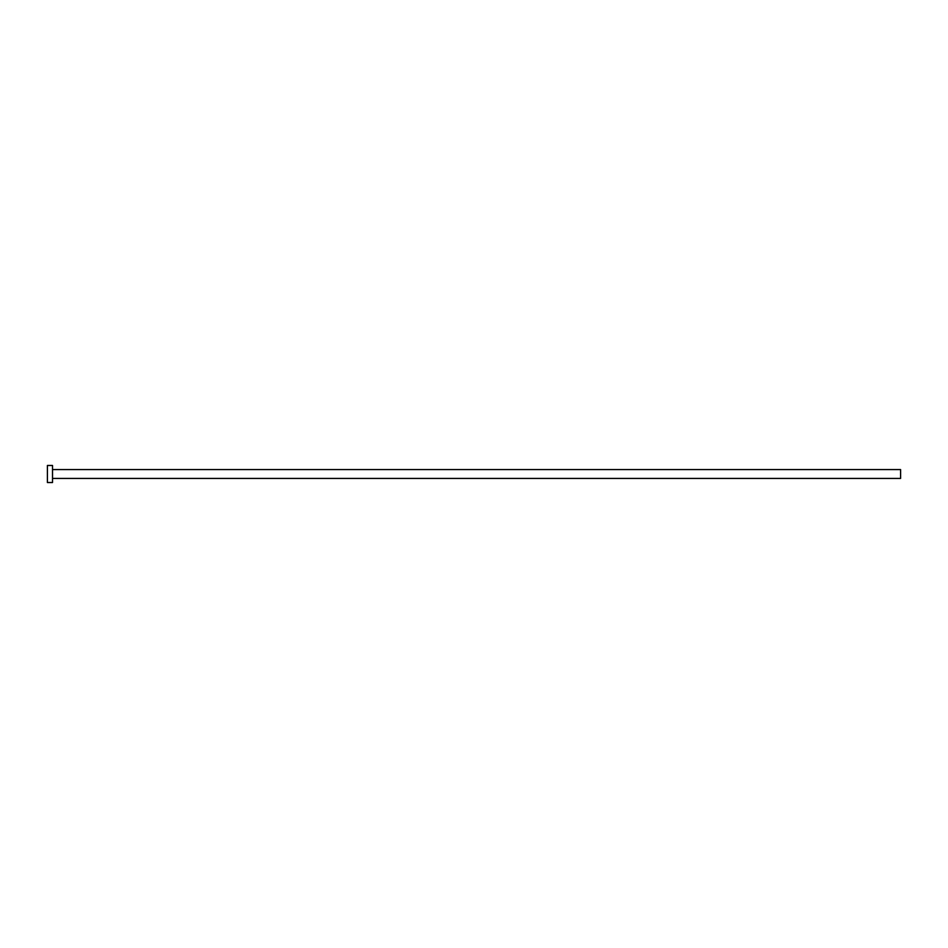 <?xml version="1.0" encoding="UTF-8"?>
<svg xmlns="http://www.w3.org/2000/svg" width="948" height="948" viewBox="0 0 948 948"><rect width="100%" height="100%" fill="white"/><g stroke="black" fill="none" stroke-linecap="round" stroke-linejoin="round"><path stroke-width="0.71" stroke-dasharray="4.74 3.56" d="M900.6 478.432L900.6 469.568M52.519 482.532L52.519 465.468M47.4 482.532L47.4 465.468M52.519 474L52.519 469.568L52.519 474"/><path stroke-width="1.42" d="M52.519 469.568L900.6 469.568L900.6 478.432L52.519 478.432M52.519 474L52.519 482.532L47.4 482.532L47.4 465.468L52.519 465.468L52.519 474"/></g></svg>
